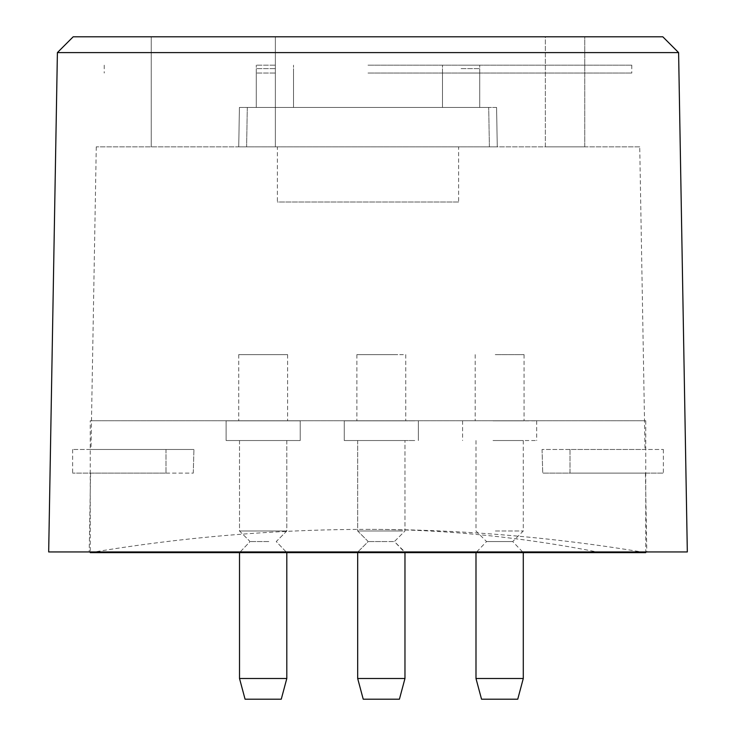 <?xml version="1.0" encoding="UTF-8"?>
<svg xmlns="http://www.w3.org/2000/svg" width="736" height="736" viewBox="0 0 736 736"><rect width="100%" height="100%" fill="white"/><g stroke="black" fill="none" stroke-linecap="round" stroke-linejoin="round"><path stroke-width="0.55" stroke-dasharray="3.68 2.76" d="M645.426 473.119L542.726 473.119L645.426 473.119L646.797 551.945L89.203 551.945L646.797 551.945M542.064 449.475L542.726 473.119L542.064 449.475L645.012 449.475L542.064 449.475M639.731 146.841L96.269 146.841L639.731 146.841L645.012 449.475M193.274 473.119L193.936 449.475L193.274 473.119L90.574 473.119L193.274 473.119M193.936 449.475L90.988 449.475L193.936 449.475M497.269 146.841L238.731 146.841L497.269 146.841L238.731 146.841L497.269 146.841L496.579 107.428L497.269 146.841L496.579 107.428L247.296 107.428L496.579 107.428L497.269 146.841M458.611 146.841L277.389 146.841L277.389 202.023L458.611 202.023L458.611 146.841M584.761 146.841L545.358 146.841L584.761 146.841L584.761 36.8L545.358 36.8L584.761 36.8L584.761 146.841M275.365 146.841L545.358 146.841L545.358 36.8L151.239 36.8L545.358 36.8L545.358 146.841L275.365 146.841L275.365 36.8L275.365 146.841L151.239 146.841L275.365 146.841M48.677 551.945L687.323 551.945M57.399 52.596L678.601 52.596M662.814 36.8L73.186 36.8M151.239 146.841L151.239 36.8L151.239 146.841M458.611 202.023L277.389 202.023M239.421 107.428L238.731 146.841L239.421 107.428L247.296 107.428L239.421 107.428L238.731 146.841L239.421 107.428L488.704 107.428L239.421 107.428M274.905 107.428L256.284 107.428L274.905 107.428M461.095 107.428L479.716 107.428L461.095 107.428M496.579 107.428L488.704 107.428L496.579 107.428M165.986 449.475L165.986 473.119L72.625 473.119L165.986 473.119L165.986 449.475L72.625 449.475L165.986 449.475M570.014 449.475L570.014 473.119L542.726 473.119L663.375 473.119L570.014 473.119L570.014 449.475L663.375 449.475L570.014 449.475M274.905 68.641L256.284 68.641L274.905 68.641M461.095 68.641L479.716 68.641L461.095 68.641M368 65.173L631.782 65.173L368 65.173M368 73.057L631.782 73.057L368 73.057M274.905 65.173L256.284 65.173L274.905 65.173M461.095 65.173L479.716 65.173L461.095 65.173M274.905 73.057L256.284 73.057L274.905 73.057M461.095 73.057L479.716 73.057L461.095 73.057M296.599 440.542L226.118 440.542L296.599 440.542M284.501 440.542L239.513 440.542L284.501 440.542M296.599 420.836L226.118 420.836L296.599 420.836M285.218 420.836L238.731 420.836L285.218 420.836M285.218 354.623L238.731 354.623L285.218 354.623M284.501 530.987L239.513 530.987L284.501 530.987M252.972 552.11L286.81 552.11L252.972 552.11M268.806 541.549L250.084 541.549L268.806 541.549M279.496 699.2L245.07 699.2L279.496 699.2M241.822 678.491L286.81 678.491L241.822 678.491M493.01 440.542L536.682 440.542L493.01 440.542M495.402 440.542L523.287 440.542L495.402 440.542M493.01 420.836L536.682 420.836L493.01 420.836M495.264 420.836L524.069 420.836L495.264 420.836M495.264 354.623L524.069 354.623L495.264 354.623M495.402 530.987L523.287 530.987L495.402 530.987M476.367 552.11L523.287 552.11L476.367 552.11M512.514 541.549L486.551 541.549L512.514 541.549M481.537 699.2L517.739 699.2M475.99 678.491L523.287 678.491M229.733 440.542L300.214 440.542L229.733 440.542M241.822 440.542L286.81 440.542L241.822 440.542M229.733 420.836L300.214 420.836L229.733 420.836M241.114 420.836L287.601 420.836L241.114 420.836M241.114 354.623L287.601 354.623L241.114 354.623M241.822 530.987L286.81 530.987L241.822 530.987M273.36 552.11L239.513 552.11L273.36 552.11M246.836 699.2L281.262 699.2L286.81 678.491L239.513 678.491L245.07 699.2L246.836 699.2M402.509 440.542L344.273 440.542L402.509 440.542M394.846 440.542L357.678 440.542L394.846 440.542M402.509 420.836L344.273 420.836L402.509 420.836M395.296 420.836L356.886 420.836L395.296 420.836M395.296 354.623L356.886 354.623L395.296 354.623M394.846 530.987L357.678 530.987L394.846 530.987M400.715 552.11L357.678 552.11L400.715 552.11M370.585 541.549L394.404 541.549L370.585 541.549M391.672 699.2L363.225 699.2L391.672 699.2M357.678 678.491L404.966 678.491L357.678 678.491L404.966 678.491L399.418 699.2L363.225 699.2L357.678 678.491L357.678 552.11L404.966 552.11L357.678 552.11L357.678 552.644M414.754 440.542L344.273 440.542L414.754 440.542M402.656 440.542L357.678 440.542L402.656 440.542M414.754 420.836L344.273 420.836L414.754 420.836M403.374 420.836L356.886 420.836L403.374 420.836M403.374 354.623L356.886 354.623L403.374 354.623M402.656 530.987L357.678 530.987L402.656 530.987M386.961 541.549L368.239 541.549L386.961 541.549M645.748 420.753L645.748 552.644L90.252 552.644L90.252 420.753L645.748 420.753L90.252 420.753M489.394 146.841L488.704 107.428L489.394 146.841M247.296 107.428L246.606 146.841L247.296 107.428M600.521 552.644C523.011 537.133 445.51 529.368 368 529.368C461.233 529.423 553.812 537.188 645.748 552.644M96.269 146.841L90.988 449.475M90.574 473.119L89.203 551.945M72.625 449.475L72.625 473.119M663.375 449.475L663.375 473.119M256.284 68.641L256.284 107.428L256.284 68.641M293.517 68.641L293.517 107.428L293.517 68.641M442.483 68.641L442.483 107.428L442.483 68.641M479.716 68.641L479.716 107.428L479.716 68.641M104.218 65.173L104.218 73.057M631.782 65.173L631.782 73.057M293.517 73.057L293.517 65.173L293.517 73.057M256.284 73.057L256.284 65.173L256.284 73.057M479.716 73.057L479.716 65.173L479.716 73.057M442.483 73.057L442.483 65.173L442.483 73.057M226.118 420.836L226.118 440.542L226.118 420.836M300.214 420.836L300.214 440.542L300.214 420.836M238.731 354.623L238.731 420.836L238.731 354.623M287.601 354.623L287.601 420.836L287.601 354.623M239.513 440.542L239.513 530.987L250.084 541.549L239.513 552.644L250.084 541.549L239.513 530.987L239.513 440.542M286.81 440.542L286.81 530.987L276.248 541.549L286.81 552.644L276.248 541.549L286.81 530.987L286.81 440.542M462.585 420.836L462.585 440.542M536.682 420.836L536.682 440.542M475.198 354.623L475.198 420.836M524.069 354.623L524.069 420.836M475.99 440.542L475.99 530.987L486.551 541.549L475.99 552.644M523.287 440.542L523.287 530.987L512.716 541.549L523.287 552.644M344.273 420.836L344.273 440.542L344.273 420.836M418.37 420.836L418.37 440.542L418.37 420.836M356.886 354.623L356.886 420.836L356.886 354.623M405.757 354.623L405.757 420.836L405.757 354.623M357.678 440.542L357.678 530.987L368.239 541.549L357.678 552.11L368.239 541.549L357.678 530.987L357.678 440.542M404.966 678.491L404.966 552.11L394.404 541.549L404.966 530.987L404.966 440.542L404.966 530.987L394.404 541.549L404.966 552.644M90.252 552.644C182.188 537.188 274.767 529.423 367.991 529.368"/><path stroke-width="1.1" d="M687.323 551.945L48.677 551.945L57.399 52.596L678.601 52.596L687.323 551.945M57.399 52.596L73.186 36.8L662.814 36.8L678.601 52.596M496.395 699.2L481.537 699.2L475.99 678.491L523.287 678.491L517.739 699.2L496.395 699.2M281.262 699.2L245.07 699.2L239.513 678.491L286.81 678.491L286.81 552.644L286.81 678.491L281.262 699.2M399.418 699.2L363.225 699.2L357.678 678.491L404.966 678.491L399.418 699.2M90.252 552.644L645.748 552.644M239.513 552.644L239.513 678.491L239.513 552.644M475.99 552.644L475.99 678.491M523.287 552.644L523.287 678.491M357.678 552.644L357.678 678.491M404.966 552.644L404.966 678.491"/></g></svg>
